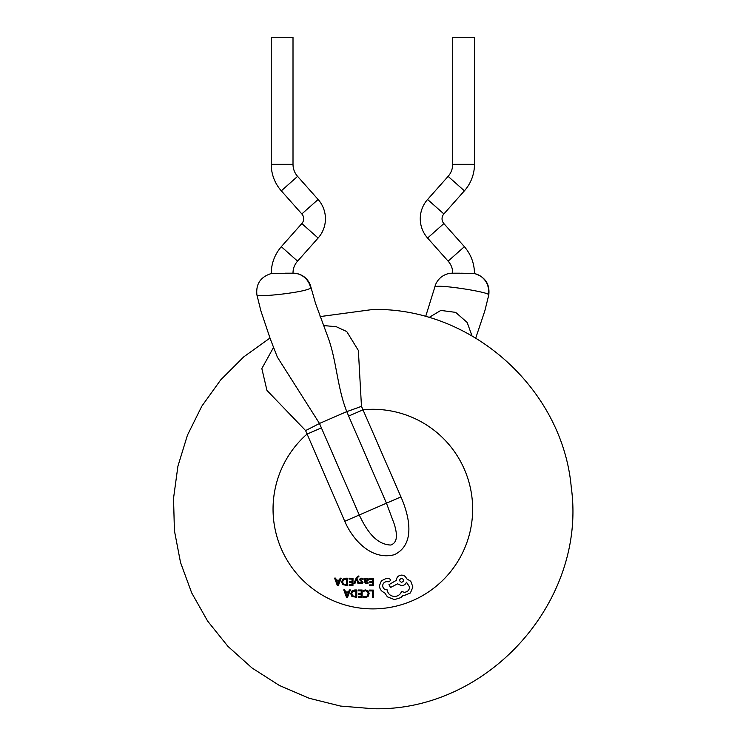 <?xml version="1.0" encoding="UTF-8"?>
<svg xmlns="http://www.w3.org/2000/svg" width="746" height="746" viewBox="0 0 746 746"><rect width="100%" height="100%" fill="white"/><g stroke="black" fill="none" stroke-linecap="round" stroke-linejoin="round"><path stroke-width="1.12" d="M293.01 164.325A18.146 18.146 0 0 0 297.589 176.373L318.113 199.48A29.038 29.038 0 0 1 318.113 238.039L297.589 261.147C294.511 264.569 292.982 268.588 293.01 273.195L271.236 273.54C271.339 263.431 274.696 254.479 281.307 246.684L301.832 223.576A7.255 7.255 0 0 0 301.832 213.943L281.307 190.836A39.92 39.92 0 0 1 271.236 164.325L271.236 37.3L293.01 37.3L293.01 164.325L271.236 164.325M474.419 273.521C485.152 276.887 489.945 284.012 488.798 294.875L488.397 294.372A18.146 17.82 -90 0 0 473.915 273.474L474.475 273.54C474.363 263.431 471.006 254.479 464.394 246.684L443.87 223.576A7.255 7.255 0 0 1 443.87 213.943L464.394 190.836A39.92 39.92 0 0 0 474.475 164.325L474.475 37.3L452.691 37.3L452.691 164.325A18.146 18.146 0 0 1 448.113 176.373L427.589 199.48A29.038 29.038 0 0 0 427.589 238.039L448.113 261.147C451.199 264.569 452.719 268.588 452.691 273.195M323.428 325.536L336.306 326.729L346.741 331.541L358.369 350.48L361.465 406.328A29.038 1.016 -20.4 0 1 346.787 411.615C337.117 387.361 336.586 360.131 327.839 336.828L315.502 303.333L310.951 287.285L310.588 287.928C307.072 292.264 255.356 297.803 256.904 294.838L256.904 294.838C255.766 284.012 260.559 276.887 271.292 273.521M488.397 294.372C484.518 291.266 433.342 283.415 434.741 287.341L425.63 316.593M428.959 317.535L440.83 310.42L455.685 312.378L467.192 322.496L471.985 335.849M452.71 273.195L460.049 273.195M293.001 273.195L284.916 273.195M473.915 273.474L460.786 273.195M361.465 406.328L400.956 496.901C408.696 514.488 416.566 544.086 394.289 554.716C371.75 560.675 352.793 540.113 344.755 521.286L305.59 430.573L266.956 390.419L261.837 368.561L273.521 347.431M256.913 294.875L260.867 310.849L270.276 338.889L277.353 357.101L319.475 423.458L359.255 514.992C365.456 527.916 374.772 544.487 390.783 545.037C399.185 542.016 396.173 531.115 394.503 524.708L386.456 503.196L344.755 521.286M400.956 496.901L386.456 503.196L348.643 416.054L363.153 409.768A99.805 99.805 0 0 1 472.656 509.098A99.805 99.805 0 0 1 279.47 544.319A99.805 99.805 0 0 1 306.942 434.153L321.451 427.859M305.59 430.573A29.038 1.016 153.5 0 0 319.475 423.458L346.787 411.615L348.643 416.054M369.466 590.077L373.364 590.105L373.308 597.49L372.357 597.481L372.403 590.944L369.466 590.925L369.466 590.077M365.68 589.927L368.216 590.953L369.139 593.63L368.058 596.492L365.335 597.555L363.591 597.248L363.6 596.25L365.335 596.697L367.349 595.895L368.142 593.676L367.433 591.569L365.54 590.776L363.628 591.261L363.638 590.347L365.68 589.927M358.192 590.002L362.164 590.03L362.108 597.406L358.313 597.387L358.313 596.53L361.167 596.558L361.176 594.189L358.537 594.17L358.546 593.331L361.185 593.35L361.204 590.86L358.183 590.841L358.192 590.002M354.77 589.974L356.802 589.993L356.747 597.369L351.86 596.362L350.76 593.732L351.898 590.991L354.77 589.974M355.795 596.52L352.56 595.802L351.767 593.713L352.569 591.569L355.842 590.823L355.795 596.52M346.498 597.304L343.738 589.899L344.792 589.909L345.529 591.932L348.606 591.951L349.324 589.937L350.378 589.946L347.515 597.304L346.498 597.304M345.818 592.762L348.298 592.781L347.049 596.362L345.818 592.762M369.475 578.374L373.448 578.402L373.392 585.778L369.587 585.75L369.596 584.901L372.44 584.929L372.459 582.561L369.82 582.542L369.829 581.703L372.468 581.721L372.487 579.232L369.466 579.213L369.475 578.374M368.039 583.26L366.221 583.745L364.328 581.731L364.356 578.337L365.279 578.346L365.27 579.157L366.92 578.225L368.132 578.654L368.58 579.773L366.818 581.488L365.251 581.693L366.314 582.99L368.048 582.365L368.039 583.26M367.386 580.509L365.26 580.985L365.671 579.409L366.678 578.989L367.377 579.232L367.386 580.509M361.577 578.943L360.477 579.651L363.069 582.178L362.463 583.297L359.759 583.465L359.759 582.561L361.101 582.952L362.118 582.253L359.535 579.735L360.131 578.598L361.67 578.187L363.097 578.514L363.097 579.465L361.577 578.943M353.958 583.531L356.401 577.479L358.882 575.893L358.882 576.714L357.399 577.339L356.989 578.29L359.022 583.568L357.987 583.558L356.532 579.157L354.919 583.54L353.958 583.531M349.035 578.225L353.007 578.253L352.951 585.638L349.147 585.61L349.156 584.761L352 584.78L352.019 582.421L349.38 582.402L349.389 581.554L352.028 581.572L352.047 579.092L349.025 579.064L349.035 578.225M345.612 578.206L347.636 578.215L347.589 585.601L342.694 584.584L341.603 581.955L342.74 579.213L345.612 578.206M346.638 584.743L343.402 584.025L342.6 581.936L343.412 579.801L346.685 579.055L346.638 584.743M337.341 585.526L334.581 578.122L335.635 578.131L336.371 580.155L339.449 580.174L340.167 578.159L341.22 578.169L338.358 585.535L337.341 585.526M336.66 580.994L339.132 581.013L337.882 584.584L336.66 580.994M384.582 592.678C381.392 591.466 379.677 589.163 379.434 585.759L381.411 580.789L386.204 578.467L389.3 578.486L390.811 580.127L389.17 581.74L386.493 581.666C384.162 582.02 382.894 583.372 382.689 585.731C382.912 588.23 384.265 589.601 386.754 589.853L387.174 589.862C387.911 593.891 390.345 596.091 394.475 596.474C397.972 596.287 400.332 594.627 401.544 591.485L404.313 592.287C407.512 592.007 409.274 590.273 409.601 587.083L406.486 582.225C405.591 584.379 403.94 585.517 401.535 585.657L397.609 583.848L390.55 587.466L388.946 584.678L396.322 580.323C396.648 577.134 398.411 575.39 401.609 575.11C404.08 575.269 405.731 576.471 406.561 578.71L410.748 581.265L412.911 586.999L410.403 592.967L404.351 595.439L403.138 595.327L400.816 597.621L394.503 599.616L387.388 596.837L384.582 592.678M401.609 582.356C398.979 580.985 398.989 579.614 401.637 578.262C404.257 579.642 404.248 581.003 401.609 582.356M318.113 238.039L301.832 223.576M318.113 199.48L301.832 213.943M464.394 190.836L448.113 176.373M474.475 164.325L452.691 164.325M297.589 176.373L281.307 190.836M297.589 261.147L281.307 246.684M443.87 213.943L427.589 199.48M464.394 246.684L448.113 261.147M443.87 223.576L427.589 238.039M310.588 287.928A18.146 17.811 -90 0 0 293.094 273.195M320.081 316.593L372.851 309.487C471.565 307.352 562.549 388.843 571.25 487.194C587.279 600.912 487.642 712.15 372.851 708.7L340.558 706.07L309.114 698.247L279.349 685.443L252.055 667.996L227.931 646.353L207.64 621.101L191.694 592.893L180.523 562.484L174.415 530.667L173.538 498.272L177.921 466.166L187.433 435.198L201.83 406.169L220.732 379.854L243.644 356.952L269.968 338.05M310.942 287.285C310.047 283.331 307.921 279.946 304.573 277.148C301.095 274.5 297.328 273.185 293.262 273.195M434.759 287.285C435.655 283.331 437.781 279.946 441.138 277.148C444.616 274.5 448.383 273.185 452.44 273.195M488.798 294.875L484.835 310.849L475.743 338.05"/></g></svg>

